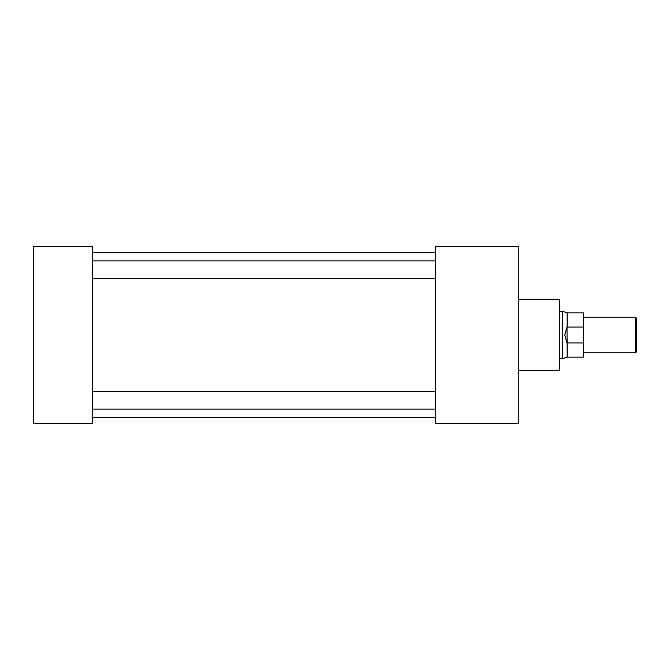 <?xml version="1.0" encoding="UTF-8"?>
<svg xmlns="http://www.w3.org/2000/svg" width="670" height="670" viewBox="0 0 670 670"><rect width="100%" height="100%" fill="white"/><g stroke="black" fill="none" stroke-linecap="round" stroke-linejoin="round"><path stroke-width="1" d="M518.262 299.532L559.651 299.532L559.651 370.468L518.262 370.468M92.619 246.326L92.619 423.675L33.5 423.675L33.5 246.326L92.619 246.326M435.5 246.326L435.5 423.675L518.262 423.675L518.262 246.326L435.5 246.326M635.554 317.262L636.5 318.208L636.5 351.792L635.554 352.738L635.554 317.262L583.294 317.262M567.021 343.048L564.785 335L567.021 326.952L567.163 357.16L562.649 358.626L562.649 311.374L559.651 311.374M583.294 327.077L567.163 327.077L567.163 312.84L583.294 312.84L583.294 357.16L567.163 357.16M583.294 342.923L567.163 342.923M435.5 278.603L92.619 278.603M435.5 409.135L92.619 409.135M435.5 417.787L92.619 417.787M435.5 252.213L92.619 252.213M435.5 391.397L92.619 391.397M435.5 260.865L92.619 260.865M635.554 352.738L583.294 352.738M562.649 358.626L559.651 358.626M567.163 312.84L562.649 311.374"/></g></svg>
